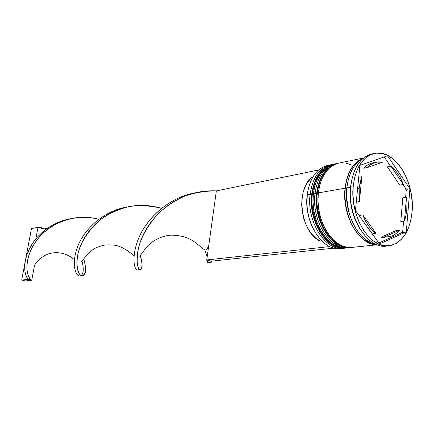 <?xml version="1.0" encoding="UTF-8"?>
<svg xmlns="http://www.w3.org/2000/svg" width="434" height="434" viewBox="0 0 434 434"><rect width="100%" height="100%" fill="white"/><g stroke="black" fill="none" stroke-linecap="round" stroke-linejoin="round"><path stroke-width="0.65" d="M346.337 247.993L345.844 248.053C327.827 251.129 308.693 221.123 312.399 193.933C310.885 202.363 312.621 213.224 317.607 226.521C323.14 239.275 335.178 249.431 345.844 248.053L345.513 248.085C334.847 249.463 322.809 239.318 317.276 226.564C312.29 213.278 310.56 202.418 312.073 193.993L311.661 194.323L312.073 193.993C312.985 183.864 318.583 167.67 332.477 164.415C321.361 167.399 314.558 177.256 312.073 193.993L312.399 193.933C314.883 177.191 321.686 167.329 332.802 164.345C318.909 167.6 313.315 183.804 312.399 193.933L312.073 193.993C308.362 221.172 327.496 251.167 345.513 248.085L345.676 248.069M332.639 164.383L332.477 164.415C321.106 167.497 314.173 177.403 311.683 194.144C307.95 221.194 327.046 251.14 345.513 248.085M326.205 239.503L330.648 243.132L335.33 245.601C328.196 242.443 322.511 236.796 318.285 228.653C312.914 218.014 310.815 206.644 311.975 194.535L311.65 202.607L312.437 210.837L314.303 218.877L317.173 226.402M341.894 246.528L332.927 242.845M351.345 247.467L350.846 247.526C332.824 250.613 313.646 220.412 317.335 193.065C315.827 201.544 317.574 212.47 322.57 225.848C328.12 238.689 340.175 248.91 350.846 247.526L350.509 247.564C339.838 248.942 327.784 238.727 322.24 225.892C317.238 212.524 315.496 201.598 317.004 193.125L316.587 193.461L317.004 193.125C317.91 182.936 323.498 166.651 337.397 163.396C326.276 166.379 319.478 176.291 317.004 193.125L317.335 193.065C319.809 176.226 326.607 166.314 337.728 163.325C323.824 166.58 318.241 182.871 317.335 193.065L317.004 193.125C313.315 220.461 332.487 250.651 350.509 247.564L350.677 247.543M350.509 247.564C332.026 250.624 312.892 220.483 316.608 193.276C319.088 176.443 326.015 166.482 337.397 163.396L338.053 163.271M337.728 163.325L337.397 163.396M316.576 201.788L317.368 210.072L319.245 218.161L322.12 225.729M331.424 239.167L340.446 245.112L331.424 239.167M348.882 212.264L346.582 197.486M307.478 192.756L307.201 194.85C309.914 177.338 317.205 167.448 329.081 165.18M310.115 194.334L311.645 194.497L310.115 194.334C312.61 177.642 319.413 167.801 330.524 164.822L331.495 164.643C319.874 167.161 312.746 177.056 310.115 194.334L307.201 194.85L310.115 194.334C306.301 222.045 326.308 252.344 344.509 248.167L343.527 248.297C325.516 251.367 306.399 221.454 310.115 194.334M315.024 193.472L316.57 193.635L315.024 193.472C317.504 176.681 324.306 166.792 335.422 163.802L336.404 163.629C324.773 166.141 317.645 176.085 315.024 193.472L313.381 193.759L315.024 193.472C311.221 221.351 331.283 251.85 349.495 247.64L348.502 247.771C330.486 250.857 311.324 220.749 315.024 193.472M337.082 163.537L336.583 163.602M374.347 153.452L371.949 153.951C360.301 157.13 353.222 167.898 350.71 186.262L350.406 187.238C349.186 203.02 352.5 217.13 360.345 229.581C352.5 217.13 349.186 203.02 350.406 187.238L346.837 187.868L348.258 179.725L350.753 172.455L354.198 166.347L358.446 161.638L362.629 158.811C353.927 163.618 348.665 173.302 346.837 187.868L350.406 187.238L352.234 177.533L350.71 186.262C353.401 167.106 360.898 156.262 373.213 153.734M406.159 191.025L406.989 189.295L405.459 188.177L406.159 191.025L406.989 189.295L405.459 188.177L402.991 184.537L405.459 188.177L406.159 191.025L405.627 197.269L406.159 191.025M383.58 157.168L384.828 157.802L384.692 156.777L384.828 157.802L383.58 157.168M330.524 164.822L327.616 165.425C316.505 168.403 309.697 178.211 307.201 194.85C303.474 221.872 322.565 251.671 340.571 248.606L343.527 248.297M335.422 163.802L333.784 164.144C322.668 167.128 315.865 177.001 313.381 193.759C309.675 220.982 328.82 251.026 346.837 247.95L348.502 247.771M345.063 188.182C347.216 171.989 353.352 161.958 363.464 158.095L361.538 158.849L356.677 161.996L352.43 166.699L348.985 172.797L346.489 180.05L345.063 188.182L318.328 192.891L345.063 188.182L344.77 196.852L345.632 205.7L347.618 214.353L350.639 222.447L354.562 229.646L359.211 235.662L364.397 240.257L369.893 243.273L376.956 244.678C359.368 245.655 341.677 215.231 345.063 188.182M363.654 157.949L338.721 163.119C327.599 166.108 320.802 176.03 318.328 192.891C314.645 220.271 333.833 250.51 351.855 247.423L377.179 244.765M353.238 185.817C355.744 167.399 362.819 156.603 374.461 153.424C394.528 148.385 415.278 181.982 412.067 211.971L412.235 203.302L411.34 194.503L409.408 185.882L406.512 177.739L402.747 170.361L398.228 164.014L393.117 158.942L387.589 155.345L381.839 153.381L376.083 153.159L370.538 154.721L365.428 158.036L360.969 163.016L357.35 169.477L354.73 177.175L353.238 185.817L352.945 195.034L353.867 204.447L355.972 213.653L359.168 222.262L363.312 229.922L368.216 236.313L373.679 241.196L379.468 244.396L385.343 245.807L391.072 245.416L396.443 243.273L401.255 239.487L405.34 234.23L408.568 227.72L410.835 220.206L412.067 211.971C409.799 231.832 402.063 243.1 388.853 245.785C369.952 249.056 349.522 215.801 353.238 185.817L350.71 186.262L353.238 185.817M376.381 244.445C365.862 244.233 354.925 233.107 349.934 220.434C345.426 207.278 343.847 196.548 345.209 188.248L346.782 188.427L345.209 188.248C346.093 178.347 350.759 163.244 362.992 158.491L356.764 162.191L352.538 166.873L349.11 172.938L346.63 180.159L345.209 188.248L344.921 196.873L345.779 205.673L347.753 214.282L350.759 222.333L354.659 229.499L359.287 235.483L364.446 240.056L369.914 243.056L376.381 244.445M356.281 202.087L359.417 201.593L359.168 188.454L357.6 188.725L359.168 188.454L361.853 176.709L358.734 177.289L361.853 176.709L360.16 182.307L359.168 188.454L358.918 194.947L359.417 201.593L361.853 176.709L359.417 201.593L356.281 202.087M387.345 166.9L390.942 166.206C396.226 170.426 400.36 176.519 403.343 184.477L399.741 185.085L387.345 166.9L390.942 166.206L403.343 184.477L400.935 178.922L398.011 173.931L394.647 169.651L390.942 166.206L403.343 184.477L399.741 185.085L387.345 166.9M402.839 197.698L406.452 197.139C407.548 205.824 406.875 213.772 404.428 220.993L400.804 221.454L402.839 197.698L406.452 197.139L404.428 220.993L405.931 215.524L406.777 209.617L406.951 203.432L406.452 197.139L404.428 220.993L400.804 221.454L402.839 197.698M384.54 237.289L380.944 237.268L395.775 230.693L399.41 230.264C396.215 234.138 392.461 236.346 388.142 236.883L380.944 237.268L388.142 236.883M372.361 233.812L376.001 233.383C370.441 229.412 366.025 223.26 362.759 214.928L359.13 215.438L359.287 215.844L359.13 215.438L362.759 214.928L365.368 220.7L368.515 225.799L372.101 230.069L376.001 233.383L362.759 214.928L376.001 233.383L372.361 233.812M399.41 230.264L384.584 236.861L388.685 236.812L392.591 235.662L396.204 233.454L399.41 230.264L384.584 236.861L380.944 237.268L395.775 230.693L399.41 230.264M313.109 228.761L309.187 218.606L307.5 210.788L306.822 202.83L307.484 192.696M387.551 155.79L409.902 188.823L406.289 231.859L379.511 243.924L355.446 210.512L359.911 165.37L387.551 155.79L409.902 188.823L406.989 189.295L409.902 188.823L406.289 231.859L403.349 232.201L402.795 230.628L401.662 232.722L403.349 232.201L402.795 230.628L403.604 221.096L402.795 230.628L401.662 232.722L406.289 231.859L379.511 243.924L355.446 210.512L359.911 165.37L387.551 155.79M387.567 245.872C368.439 250.651 346.858 216.973 350.71 186.262C346.983 216.165 367.397 249.317 386.298 246.045L388.718 245.796M346.837 187.868C343.723 213.316 359.146 242.443 375.936 244.255L371.688 243.078L366.188 240.056L361.001 235.45L356.347 229.423L352.424 222.208L349.403 214.092L347.412 205.423L346.544 196.553L346.837 187.868M338.818 163.097L334.896 164.361L330.03 167.443L325.771 172.027L322.31 177.956L319.787 185.003L318.328 192.891L317.997 201.289L318.822 209.861L320.759 218.237L323.737 226.065L327.61 233.025L332.227 238.836L337.381 243.273L342.855 246.181L348.426 247.456L351.974 247.407M351.111 164.763L345.648 163.027L340.175 162.88M316.896 193.667C315.724 206.199 317.97 217.89 323.639 228.745M333.882 164.123L329.965 165.381L325.099 168.452L320.84 173.014L317.368 178.911L314.845 185.92L313.381 193.759L313.044 202.114L313.858 210.631L315.789 218.953L318.757 226.732L322.625 233.649L327.231 239.427L332.373 243.832L337.842 246.718L343.413 247.988L346.961 247.933M352.001 209.313L353.075 212.774L352.001 209.313M342.046 248.389C323.759 253.136 303.317 222.761 307.201 194.85L307.169 195.029C306.003 206.888 307.972 218.107 313.077 228.696M390.584 166.276L384.828 157.802L390.584 166.276M378.828 242.98L401.662 232.722L378.828 242.98M376.495 162.115L382.587 162.164L378.486 161.86L374.499 162.663L370.744 164.573L367.338 167.54L363.741 168.246L367.338 167.54C370.056 164.616 373.11 162.81 376.495 162.115L372.904 162.837C369.513 163.526 366.464 165.327 363.741 168.246L367.148 165.283L370.902 163.379L372.99 162.821M367.338 167.54L382.587 162.164L367.338 167.54M320.173 241.049L321.692 240.87L320.173 241.049C300.051 232.369 295.131 187.385 313.033 176.681L310.923 178.396L307.684 182.188L305.048 186.913L303.127 192.419L301.993 198.506L301.695 204.962L302.243 211.542L303.621 218.014L305.775 224.134L308.628 229.678L312.062 234.447L315.957 238.282L320.173 241.049M333.399 247.977L329.135 246.637L329.167 246.333L329.135 246.637L206.752 259.939L329.135 246.637L333.399 247.977M210.816 261.235L333.372 248.21L210.816 261.235L206.752 259.939L210.816 261.235C211.212 262.63 211.45 262.603 211.532 261.159L211.212 262.244L210.816 261.235M207.783 260.27C207.788 263.541 207.441 263.433 206.752 259.939L216.36 190.884C205.418 190.879 194.812 192.647 184.542 196.184C174.707 200.687 165.972 206.47 158.339 213.539C147.907 225.219 141.278 236.763 138.457 248.167C136.645 258.805 136.808 265.679 138.945 268.792C141.484 271.608 143.594 265.765 140.258 255.599C142.77 264.854 142.705 269.547 140.068 269.677C137.328 269.221 134.529 256.782 141.245 239.427C147.88 222.127 164.882 202.949 187.531 195.061C196.841 191.828 206.448 190.434 216.36 190.884L318.561 170.025L216.36 190.884L206.752 259.939C207.023 261.979 207.316 262.868 207.636 262.619L211.212 262.244M207.181 256.89L204.853 249.989M82.075 261.382C83.908 268.798 83.588 273.512 81.109 275.53C77.122 278.72 70.802 267.246 76.753 249.116C82.514 231.067 101.995 211.412 126.489 207.078C102.701 211.304 83.523 229.949 77.274 247.651C70.85 265.424 76.286 277.668 80.464 275.894L81.82 275.753C78.001 275.27 74.279 264.187 79.362 248.845C84.375 233.541 98.936 216.555 118.737 209.378C132.875 204.436 147.11 204.078 161.453 208.315C150.961 205.721 140.323 205.098 129.533 206.448C118.987 208.998 109.384 213.295 100.726 219.344C88.72 229.977 81.158 241.326 78.044 253.391C75.885 264.382 77.496 272.226 80.382 275.058C82.379 276.019 83.99 275.199 85.221 272.595C85.927 269.107 85.449 264.604 83.784 259.071C86.702 269.872 86.051 275.433 81.82 275.753M45.977 229.277L41.447 228.338M38.002 227.297L46.953 228.566L38.002 227.297L35.805 238.971L38.002 227.297L31.465 228.631L38.002 227.297M208.244 249.224L207.761 248.15M62.42 221.107C74.36 216.74 86.469 216.121 98.74 219.268C75.717 212.899 49.27 222.848 36.527 240.544C23.523 258.165 25.801 277.283 31.736 280.272L28.215 279.355L21.7 280.066L28.215 279.355L31.736 280.272L30.054 278.796L28.59 276.447L27.494 273.257L26.897 269.324L26.913 264.745L27.651 259.662L29.181 254.232L31.552 248.628L34.785 243.029L38.865 237.62L43.753 232.57L49.367 228.045L55.628 224.183L62.42 221.107C67.964 219.089 73.134 218.009 77.936 217.863C58.199 218.752 39.901 230.698 31.264 245.443C22.53 260.183 23.74 274.841 28.215 279.355L26.637 277.055L25.432 273.854L24.754 269.829L24.733 265.103L25.492 259.836L27.103 254.194L29.631 248.384L33.087 242.595L37.46 237.04L42.684 231.908L48.689 227.383L55.346 223.608L62.534 220.711L70.091 218.785M138.744 268.494C136.639 274.261 130.108 263.009 137.155 242.177C143.952 221.486 166.575 197.79 195.349 192.788C168.728 197.465 147.001 218.074 138.864 237.81C130.547 257.617 134.703 271.451 137.681 269.926L140.068 269.677M31.736 280.272L25.194 280.966L31.736 280.272L34.503 265.467C36.668 261.094 44.002 254.568 50.04 253.51C55.948 251.926 65.388 251.986 74.404 259.689M21.7 280.066L24.96 262.896L21.7 280.066L25.194 280.966L21.7 280.066M25.769 258.621L31.465 228.631L25.769 258.621M333.29 164.253L332.477 164.415M121.412 208.466L118.737 209.378M208.325 248.666L207.571 247.96M134.025 256.049C129.999 252.105 125.307 248.97 119.952 246.642C116.578 245.145 111.614 244.597 105.066 245.004C99.299 246.235 95.127 247.857 92.55 249.87L86.295 255.61L81.679 261.588M190.483 194.096L187.531 195.061M208.705 245.899C207.501 248.351 206.481 249.707 205.64 249.973L205.092 249.979C203.128 249.338 197.633 243.843 193.179 241.044C187.504 237.219 180.099 235.25 170.947 235.136C162.256 235.993 154.835 239.275 148.688 244.966C144.354 249.224 140.849 255.49 139.531 255.984"/></g></svg>
